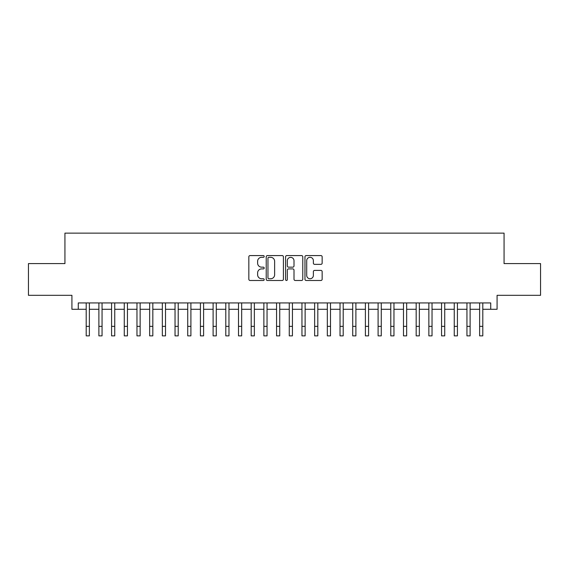 <?xml version="1.0" encoding="UTF-8"?>
<svg xmlns="http://www.w3.org/2000/svg" width="569" height="569" viewBox="0 0 569 569"><rect width="100%" height="100%" fill="white"/><g stroke="black" fill="none" stroke-linecap="round" stroke-linejoin="round"><path stroke-width="0.85" d="M264.194 256.448A0.875 0.875 0 0 0 263.319 255.573L250.083 255.573A1.245 1.245 0 0 0 248.838 256.818L248.838 279.244A1.245 1.245 0 0 0 250.083 280.489L263.319 280.489A0.875 0.875 0 0 0 264.194 279.621A0.875 0.875 0 0 0 263.319 278.746L261.612 278.746A3.983 3.983 0 0 1 257.622 274.763L257.622 272.892A3.983 3.983 0 0 1 261.612 268.902L263.319 268.902A0.875 0.875 0 0 0 264.194 268.035A0.875 0.875 0 0 0 263.319 267.16L261.612 267.16A3.983 3.983 0 0 1 257.622 263.177L257.622 261.306A3.983 3.983 0 0 1 261.612 257.316L263.319 257.316A0.875 0.875 0 0 0 264.194 256.448M320.909 264.357A1.245 1.245 0 0 0 322.154 263.113L322.154 256.818A1.245 1.245 0 0 0 320.909 255.573L306.207 255.573A1.245 1.245 0 0 0 304.963 256.818L304.963 279.244A1.245 1.245 0 0 0 306.207 280.489L320.909 280.489A1.245 1.245 0 0 0 322.154 279.244L322.154 271.648A1.245 1.245 0 0 0 320.909 270.403L314.614 270.403A1.245 1.245 0 0 0 313.37 271.648L313.37 275.417A3.336 3.336 0 0 1 310.041 278.746A3.336 3.336 0 0 1 306.705 275.417L306.705 260.652A3.336 3.336 0 0 1 310.041 257.316A3.336 3.336 0 0 1 313.37 260.652L313.37 263.113A1.245 1.245 0 0 0 314.614 264.357L320.909 264.357M78.266 309.28L78.266 302.936L490.734 302.936L490.734 309.28L497.078 309.28L497.078 295.318L540.55 295.318L540.55 263.589L504.063 263.589L504.063 233.134L64.937 233.134L64.937 263.589L28.45 263.589L28.45 295.318L71.922 295.318L71.922 309.28L86.196 309.28M283.412 256.818A1.245 1.245 0 0 0 282.167 255.573L267.466 255.573A1.245 1.245 0 0 0 266.221 256.818L266.221 279.244A1.245 1.245 0 0 0 267.466 280.489L282.167 280.489A1.245 1.245 0 0 0 283.412 279.244L283.412 256.818M286.833 255.573L301.534 255.573A1.245 1.245 0 0 1 302.779 256.818L302.779 279.244A1.245 1.245 0 0 1 301.534 280.489L295.247 280.489A1.245 1.245 0 0 1 294.002 279.244L294.002 270.154A1.245 1.245 0 0 0 292.751 268.902L288.583 268.902A1.245 1.245 0 0 0 287.331 270.154L287.331 279.621A0.875 0.875 0 0 1 286.463 280.489A0.875 0.875 0 0 1 285.588 279.621L285.588 256.818A1.245 1.245 0 0 1 286.833 255.573M89.369 309.28L98.885 309.28M102.057 309.28L111.581 309.28M114.753 309.28L124.27 309.28M127.442 309.28L136.965 309.28M140.138 309.28L149.654 309.28M152.826 309.28L162.343 309.28M165.515 309.28L175.039 309.28M178.211 309.28L187.727 309.28M190.899 309.28L200.416 309.28M203.595 309.28L213.112 309.28M216.284 309.28L225.801 309.28M228.973 309.28L238.496 309.28M241.669 309.28L251.185 309.28M254.357 309.28L263.874 309.28M267.046 309.28L276.57 309.28M279.742 309.28L289.258 309.28M292.43 309.28L301.954 309.28M305.126 309.28L314.643 309.28M317.815 309.28L327.331 309.28M330.504 309.28L340.027 309.28M343.199 309.28L352.716 309.28M355.888 309.28L365.405 309.28M368.584 309.28L378.101 309.28M381.273 309.28L390.789 309.28M393.961 309.28L403.485 309.28M406.657 309.28L416.174 309.28M419.346 309.28L428.862 309.28M432.035 309.28L441.558 309.28M444.73 309.28L454.247 309.28M457.419 309.28L466.943 309.28M470.115 309.28L479.631 309.28M482.804 309.28L490.734 309.28M268.831 257.316A0.875 0.875 0 0 0 267.963 258.191L267.963 277.871A0.875 0.875 0 0 0 268.831 278.746L270.638 278.746A3.983 3.983 0 0 0 274.628 274.763L274.628 261.306A3.983 3.983 0 0 0 270.638 257.316L268.831 257.316M294.002 260.716A3.336 3.336 0 0 0 290.667 257.38A3.336 3.336 0 0 0 287.331 260.716L287.331 265.915A1.245 1.245 0 0 0 288.583 267.16L292.751 267.16A1.245 1.245 0 0 0 294.002 265.915L294.002 260.716M86.196 326.35L89.369 326.35L89.369 335.866L86.196 335.866L86.196 302.936M89.369 326.35L89.369 302.936M98.885 326.35L102.057 326.35L102.057 335.866L98.885 335.866L98.885 302.936M102.057 326.35L102.057 302.936M111.581 326.35L114.753 326.35L114.753 335.866L111.581 335.866L111.581 302.936M114.753 326.35L114.753 302.936M124.27 326.35L127.442 326.35L127.442 335.866L124.27 335.866L124.27 302.936M127.442 326.35L127.442 302.936M136.965 326.35L140.138 326.35L140.138 335.866L136.965 335.866L136.965 302.936M140.138 326.35L140.138 302.936M149.654 326.35L152.826 326.35L152.826 335.866L149.654 335.866L149.654 302.936M152.826 326.35L152.826 302.936M162.343 326.35L165.515 326.35L165.515 335.866L162.343 335.866L162.343 302.936M165.515 326.35L165.515 302.936M175.039 326.35L178.211 326.35L178.211 335.866L175.039 335.866L175.039 302.936M178.211 326.35L178.211 302.936M187.727 326.35L190.899 326.35L190.899 335.866L187.727 335.866L187.727 302.936M190.899 326.35L190.899 302.936M200.416 326.35L203.595 326.35L203.595 335.866L200.416 335.866L200.416 302.936M203.595 326.35L203.595 302.936M213.112 326.35L216.284 326.35L216.284 335.866L213.112 335.866L213.112 302.936M216.284 326.35L216.284 302.936M225.801 326.35L228.973 326.35L228.973 335.866L225.801 335.866L225.801 302.936M228.973 326.35L228.973 302.936M238.496 326.35L241.669 326.35L241.669 335.866L238.496 335.866L238.496 302.936M241.669 326.35L241.669 302.936M251.185 326.35L254.357 326.35L254.357 335.866L251.185 335.866L251.185 302.936M254.357 326.35L254.357 302.936M263.874 326.35L267.046 326.35L267.046 335.866L263.874 335.866L263.874 302.936M267.046 326.35L267.046 302.936M276.57 326.35L279.742 326.35L279.742 335.866L276.57 335.866L276.57 302.936M279.742 326.35L279.742 302.936M289.258 326.35L292.43 326.35L292.43 335.866L289.258 335.866L289.258 302.936M292.43 326.35L292.43 302.936M301.954 326.35L305.126 326.35L305.126 335.866L301.954 335.866L301.954 302.936M305.126 326.35L305.126 302.936M314.643 326.35L317.815 326.35L317.815 335.866L314.643 335.866L314.643 302.936M317.815 326.35L317.815 302.936M327.331 326.35L330.504 326.35L330.504 335.866L327.331 335.866L327.331 302.936M330.504 326.35L330.504 302.936M340.027 326.35L343.199 326.35L343.199 335.866L340.027 335.866L340.027 302.936M343.199 326.35L343.199 302.936M352.716 326.35L355.888 326.35L355.888 335.866L352.716 335.866L352.716 302.936M355.888 326.35L355.888 302.936M365.405 326.35L368.584 326.35L368.584 335.866L365.405 335.866L365.405 302.936M368.584 326.35L368.584 302.936M378.101 326.35L381.273 326.35L381.273 335.866L378.101 335.866L378.101 302.936M381.273 326.35L381.273 302.936M390.789 326.35L393.961 326.35L393.961 335.866L390.789 335.866L390.789 302.936M393.961 326.35L393.961 302.936M403.485 326.35L406.657 326.35L406.657 335.866L403.485 335.866L403.485 302.936M406.657 326.35L406.657 302.936M416.174 326.35L419.346 326.35L419.346 335.866L416.174 335.866L416.174 302.936M419.346 326.35L419.346 302.936M428.862 326.35L432.035 326.35L432.035 335.866L428.862 335.866L428.862 302.936M432.035 326.35L432.035 302.936M441.558 326.35L444.73 326.35L444.73 335.866L441.558 335.866L441.558 302.936M444.73 326.35L444.73 302.936M454.247 326.35L457.419 326.35L457.419 335.866L454.247 335.866L454.247 302.936M457.419 326.35L457.419 302.936M466.943 326.35L470.115 326.35L470.115 335.866L466.943 335.866L466.943 302.936M470.115 326.35L470.115 302.936M479.631 326.35L482.804 326.35L482.804 335.866L479.631 335.866L479.631 302.936M482.804 326.35L482.804 302.936"/></g></svg>
